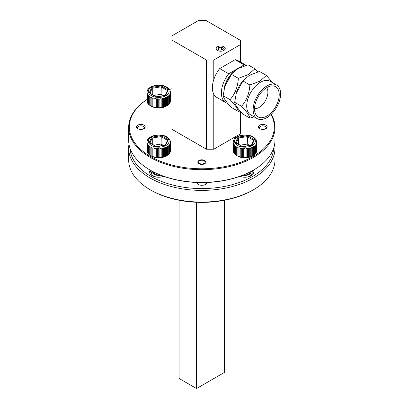<?xml version="1.0" encoding="UTF-8"?>
<svg xmlns="http://www.w3.org/2000/svg" width="409" height="409" viewBox="0 0 409 409"><rect width="100%" height="100%" fill="white"/><g stroke="black" fill="none" stroke-linecap="round" stroke-linejoin="round"><path stroke-width="0.61" d="M150.2 170.113A9.105 5.256 0 0 0 149.607 171.979A9.105 5.256 0 0 0 152.276 175.696A9.105 5.256 0 0 0 163.764 176.351M151.529 170.87A9.105 5.256 0 0 0 149.796 173.038M129.99 148.191A71.861 41.488 0 0 0 151.008 176.422A71.861 41.488 0 0 0 228.437 185.625A71.861 41.488 0 0 0 273.657 148.191M274.654 144.167A73.16 42.239 180 0 1 274.981 148.15A73.16 42.239 180 0 1 229.817 187.174A73.16 42.239 180 0 1 150.093 178.017A73.16 42.239 180 0 1 128.661 148.15A73.16 42.239 180 0 1 128.988 144.167M253.554 189.699L252.634 190.231A71.861 41.488 180 0 1 151.008 190.231L150.093 189.699A73.16 42.239 0 0 0 253.554 189.699A73.16 42.239 0 0 0 274.981 159.832L274.981 148.15M196.632 182.47A5.205 3.006 0 0 0 198.145 184.413L198.145 184.413A5.205 3.006 0 0 0 205.502 184.413A5.205 3.006 0 0 0 207.015 182.47M197.542 182.506A4.356 2.515 0 0 0 197.465 182.976A4.356 2.515 0 0 0 198.467 184.582M151.008 190.231L150.088 189.699A73.16 42.239 0 0 0 150.093 189.699M239.878 176.351A9.105 5.256 0 0 0 249.224 176.611A9.105 5.256 0 0 0 254.035 171.979A9.105 5.256 0 0 0 253.447 170.113M128.661 148.15L128.661 159.832A73.16 42.239 0 0 0 150.088 189.699M196.535 202.271L196.535 388.55L179.06 378.463L179.06 200.246M196.535 388.55L224.582 372.354L224.582 200.246M205.175 184.582A4.356 2.515 0 0 0 206.177 182.976A4.356 2.515 0 0 0 206.1 182.506M253.851 173.038A9.105 5.256 0 0 0 252.118 170.87M265.027 129.07A3.252 1.876 -0 0 0 265.088 126.381A3.252 1.876 -0 0 0 260.487 126.381A3.252 1.876 -0 0 0 260.492 129.034A3.252 1.876 -0 0 0 260.548 129.07M265.661 126.713L265.088 126.381L265.661 126.713A4.064 2.347 180 0 1 266.78 127.92M258.8 127.92A4.064 2.347 180 0 1 259.914 126.713L260.487 126.381M143.094 129.07A3.252 1.876 -0 0 0 143.155 126.381A3.252 1.876 -0 0 0 138.559 126.381A3.252 1.876 -0 0 0 138.559 129.034A3.252 1.876 -0 0 0 138.62 129.07M143.728 126.713L143.155 126.381L143.728 126.713A4.064 2.347 180 0 1 144.847 127.92M136.867 127.92A4.064 2.347 180 0 1 137.981 126.713L138.559 126.381M147.005 99.51A72.511 41.861 0 0 0 152.424 157.557A72.511 41.861 0 0 0 253.094 156.514A72.511 41.861 0 0 0 271.065 114.489M171.933 88.768A72.511 41.861 0 0 0 169.418 89.459M271.32 114.244A73.16 42.239 180 0 1 274.981 127.439A73.16 42.239 180 0 1 253.554 157.307A73.16 42.239 180 0 1 173.825 166.463A73.16 42.239 180 0 1 128.661 127.439A73.16 42.239 180 0 1 147.005 99.469M128.661 127.439L128.661 140.185A73.16 42.239 0 0 0 150.088 170.052L150.548 170.318A72.511 41.861 180 0 0 253.094 170.318L253.554 170.052A73.16 42.239 0 0 0 274.981 140.185L274.981 127.439M204.648 160.476A3.998 2.311 0 0 0 200.292 159.975A3.998 2.311 0 0 0 197.823 162.107A3.998 2.311 0 0 0 198.994 163.743A3.998 2.311 0 0 0 203.355 164.244A3.998 2.311 0 0 0 205.824 162.107A3.998 2.311 0 0 0 204.648 160.476M265.87 125.134A4.356 2.515 0 0 0 261.121 124.587A4.356 2.515 0 0 0 258.432 126.913A4.356 2.515 0 0 0 259.71 128.692A4.356 2.515 0 0 0 264.454 129.234A4.356 2.515 0 0 0 267.143 126.913A4.356 2.515 0 0 0 265.87 125.134M143.937 125.134A4.356 2.515 0 0 0 139.188 124.587A4.356 2.515 0 0 0 136.499 126.913A4.356 2.515 0 0 0 137.777 128.692A4.356 2.515 0 0 0 142.521 129.234A4.356 2.515 0 0 0 145.21 126.913A4.356 2.515 0 0 0 143.937 125.134M223.897 46.733A4.55 2.628 0 0 0 218.933 46.161A4.55 2.628 0 0 0 216.126 48.589A4.55 2.628 0 0 0 217.455 50.45A4.55 2.628 0 0 0 222.419 51.018A4.55 2.628 0 0 0 225.226 48.589A4.55 2.628 0 0 0 223.897 46.733M213.779 94.188L213.779 149.213L240.451 133.815L240.451 111.386M213.779 149.213L206.422 149.213L206.422 60.005L213.779 60.005L240.451 44.612L240.451 40.363L205.962 20.45L198.605 20.45L171.933 35.849L171.933 40.097L206.422 60.005M171.933 40.097L171.933 129.3L206.422 149.213M150.088 170.052A73.16 42.239 0 0 0 253.554 170.052L253.094 170.318M213.779 60.005L213.779 79.612M240.451 62.025L240.451 44.612M222.532 47.521A2.628 1.518 0 0 0 221.356 47.127A2.628 1.518 0 0 0 218.815 47.521A2.628 1.518 0 0 0 218.135 48.983A2.628 1.518 0 0 0 218.815 49.663A2.628 1.518 0 0 0 219.996 50.056A2.628 1.518 0 0 0 222.532 49.663A2.628 1.518 0 0 0 223.212 48.201A2.628 1.518 0 0 0 222.532 47.521M222.532 49.663L223.212 48.201L221.356 47.127L218.815 47.521L218.135 48.983L218.764 49.601M223.841 46.764A4.473 2.582 0 0 0 217.511 46.764A4.473 2.582 0 0 0 217.511 50.419A4.473 2.582 0 0 0 223.841 50.419A4.473 2.582 0 0 0 223.841 46.764M218.815 49.642L218.815 47.521M221.356 50.056L221.356 47.127M199.526 163.436A3.252 1.876 0 0 0 204.122 163.436A3.252 1.876 0 0 0 204.122 160.783L204.648 161.09L204.122 160.783A3.252 1.876 0 0 0 199.526 160.783A3.252 1.876 0 0 0 199.526 163.436M266.417 75.435L259.51 71.447L249.526 75.241L243.892 79.821A19.182 11.074 120 0 0 236.341 92.904L234.679 102.337C235.201 104.97 237.961 108.896 242.956 114.116L249.863 118.104C249.342 115.471 246.581 111.545 241.586 106.33C246.581 100.512 249.337 93.4 249.863 84.995L259.848 81.202L266.417 75.435L272.491 82.644M240.098 110.987L238.355 111.458C237.833 108.825 235.073 104.903 230.078 99.684C235.073 93.865 237.828 86.754 238.355 78.349L248.34 74.556L254.909 68.794L257.767 71.923M244.638 79.044L242.956 81.008L236.192 93.41M254.101 116.851L249.863 118.104M276.581 85.006L270.144 81.289A19.407 11.207 120 0 0 260.441 82.25A19.407 11.207 120 0 0 247.757 99.351A19.407 11.207 120 0 0 250.732 114.909L257.174 118.625A19.407 11.207 120 0 0 266.878 117.664A19.407 11.207 120 0 0 279.557 100.558A19.407 11.207 120 0 0 276.581 85.006A19.407 11.207 120 0 0 266.878 85.967A19.407 11.207 120 0 0 254.199 103.068A19.407 11.207 120 0 0 257.174 118.625M279.224 94.689A17.459 10.082 -60 0 1 271.602 112.255A17.459 10.082 -60 0 1 258.145 116.933A17.459 10.082 -60 0 1 254.531 108.942A17.459 10.082 -60 0 1 262.154 91.371A17.459 10.082 -60 0 1 275.605 86.693A17.459 10.082 -60 0 1 279.224 94.689M266.642 87.7A12.49 7.209 -60 0 1 267.89 92.204A12.49 7.209 -60 0 1 263.422 103.651A12.49 7.209 -60 0 1 254.536 108.671M254.909 68.794L248.002 64.806L238.018 68.6L232.384 73.18A19.182 11.074 120 0 0 224.832 86.258L223.171 95.696C223.692 98.329 226.453 102.255 231.448 107.47L238.355 111.458M233.13 72.403L231.448 74.361L224.684 86.769M227.787 103.405A21.242 12.265 -60 0 1 225.783 102.618A21.242 12.265 -60 0 1 221.387 92.894A21.242 12.265 -60 0 1 228.692 73.794L219.694 68.6A21.242 12.265 -60 0 0 212.389 87.7A21.242 12.265 -60 0 0 216.79 97.429L225.783 102.618M224.076 89.193A17.633 10.179 -60 0 1 234.541 71.064M246.024 65.343A21.242 12.265 -60 0 0 244.122 64.883L235.124 59.688A21.242 12.265 -60 0 1 238.033 60.629L246.141 65.312M244.122 64.883L228.692 73.794M235.124 59.688L219.694 68.6M242.956 81.008L249.863 84.995M234.679 102.337L241.586 106.33M231.448 74.361L238.355 78.349M223.171 95.696L230.078 99.684M233.299 141.407L233.227 142.214A11.708 6.759 180 0 1 233.288 141.56L233.524 140.573C234.935 135.282 246.867 133.048 252.941 136.867C255.001 138.094 256.208 139.587 256.555 141.356M233.288 141.56L233.334 141.279M233.227 142.22L233.294 151.468A11.708 6.759 0 0 0 233.473 152.122L233.856 152.879M252.736 155.773L252.736 147.281A11.708 6.759 180 0 1 251.842 147.695L251.842 156.192A11.708 6.759 0 0 0 252.736 155.773L252.292 156.049A10.404 6.007 180 0 1 237.573 156.049L236.653 155.517A11.708 6.759 0 0 0 237.072 155.747L237.072 147.25A11.708 6.759 180 0 1 236.653 147.02A11.708 6.759 180 0 1 236.259 146.78L235.477 145.895L235.441 146.197A11.708 6.759 180 0 1 234.812 145.64L234.224 144.97A11.708 6.759 180 0 1 233.81 144.351L233.473 143.625A11.708 6.759 180 0 1 233.294 142.971M236.259 146.78L236.259 155.277A11.708 6.759 0 0 0 236.653 155.517L237.573 156.049M234.812 145.64L234.812 154.137A11.708 6.759 0 0 0 235.441 154.694L236.295 155.297M233.81 144.351L233.81 152.848A11.708 6.759 0 0 0 234.224 153.467L234.858 154.162M233.273 150.752L233.34 151.504M233.473 152.122L233.473 143.625M234.224 153.467L234.224 144.97M235.441 154.694L235.441 146.197M238.084 147.721L238.084 156.218A11.708 6.759 0 0 0 239.045 156.581L239.045 148.084A11.708 6.759 180 0 1 238.084 147.721L237.102 146.949L237.072 147.25M240.206 148.426L240.206 156.923A11.708 6.759 0 0 0 241.279 157.158L241.279 148.661A11.708 6.759 180 0 1 240.206 148.426L240.226 148.119L239.066 147.777L239.045 148.084M242.537 148.856L242.537 157.353A11.708 6.759 0 0 0 243.672 157.455L243.672 148.963A11.708 6.759 180 0 1 242.537 148.856L242.547 148.549L241.29 148.355L241.279 148.661M244.971 148.999L244.971 157.496A11.708 6.759 0 0 0 246.116 157.46L246.116 148.968A11.708 6.759 180 0 1 244.971 148.999L244.971 148.692L243.672 148.651L243.672 148.963M247.404 148.85L247.404 157.342A11.708 6.759 0 0 0 248.514 157.174L248.514 148.677A11.708 6.759 180 0 1 247.404 148.85L247.394 148.539L246.111 148.656L246.116 148.968M249.725 148.406L249.725 156.903A11.708 6.759 0 0 0 250.753 156.601L250.753 148.104A11.708 6.759 180 0 1 249.725 148.406L249.71 148.099L248.498 148.37L248.514 148.677M253.657 146.749L253.657 155.246A11.708 6.759 0 0 0 254.378 154.73L254.378 146.233A11.708 6.759 180 0 1 253.657 146.749L253.621 146.448L252.736 147.281M255.088 145.604L255.088 154.096A11.708 6.759 0 0 0 255.61 153.508L255.61 145.011A11.708 6.759 180 0 1 255.088 145.604L254.378 146.233M256.075 144.311L256.075 152.808A11.708 6.759 0 0 0 256.371 152.163L256.371 143.666A11.708 6.759 180 0 1 256.075 144.311L255.61 145.011M256.576 142.925L256.576 151.422A11.708 6.759 0 0 0 256.637 150.757L256.637 142.266A11.708 6.759 180 0 1 256.576 142.925L256.371 143.666M251.494 171.213A7.285 4.208 180 0 1 252.215 173.038A7.285 4.208 180 0 1 246.085 177.189M243.779 177.189A7.285 4.208 180 0 1 240.201 176.233M242.88 175.221A5.982 3.456 0 0 0 250.87 171.55M250.134 171.933L250.134 171.979A5.205 3.006 180 0 1 243.692 174.894M256.325 152.199L256.576 151.422M255.569 153.533L256.075 152.808M254.342 154.75L255.088 154.096M253.161 155.543L253.657 155.246M250.753 156.601L251.842 156.192M248.514 157.174L249.725 156.903M246.116 157.46L247.404 157.342M243.672 148.651L243.672 157.47L244.971 157.496M242.547 157.363L241.29 157.168L241.29 148.355M239.045 156.581L240.206 156.923M237.072 155.747L238.084 156.218M251.842 147.695L251.816 147.393L250.727 147.802L250.753 148.104M256.525 141.233L256.637 142.266M256.008 139.858L256.346 140.584M249.643 145.425L247.287 144.07L247.481 135.686L254.449 139.709L253.728 140.353M238.493 144.213L238.493 137.997L237.961 137.158L247.481 135.686M247.287 144.07L240.155 145.169M254.449 139.709L251.903 145.205L251.371 145.43M236.136 143.073L235.41 142.654L237.961 137.158M251.903 145.205L242.578 146.79L235.41 142.654M256.53 151.458L256.53 142.639M256.034 152.833L256.034 144.019M255.047 154.121L255.047 145.307M253.621 155.262L253.621 146.448M251.816 156.207L251.816 147.393M249.71 156.918L249.71 148.099M247.394 157.358L247.394 148.539M239.066 156.596L239.066 147.777M237.102 155.763L237.102 146.949M235.477 154.714L235.477 145.895M234.265 153.493L234.265 144.679M233.519 152.153L233.519 143.339M166.519 105.997L166.519 97.5A11.708 6.759 180 0 1 165.625 97.92L165.625 106.417A11.708 6.759 0 0 0 166.519 105.997L166.069 106.268A10.404 6.007 180 0 1 151.356 106.268L150.435 105.737A11.708 6.759 0 0 0 150.849 105.967L150.849 97.47A11.708 6.759 180 0 1 150.435 97.245A11.708 6.759 180 0 1 150.037 97.005L150.077 96.703L149.254 96.12L149.219 96.417A11.708 6.759 180 0 1 148.595 95.859L148.002 95.195A11.708 6.759 180 0 1 147.593 94.571L147.255 93.85A11.708 6.759 180 0 1 147.076 93.191L147.005 92.444A11.708 6.759 180 0 1 147.066 91.78L147.306 90.793C148.712 85.501 160.645 83.267 166.719 87.091C168.779 88.313 169.986 89.806 170.333 91.575M147.066 91.78L147.112 91.498M147.056 100.977L147.056 92.158L147.122 101.723M150.037 97.005L150.037 105.496A11.708 6.759 0 0 0 150.435 105.737L151.356 106.268M148.595 95.859L148.595 104.356A11.708 6.759 0 0 0 149.219 104.914L150.077 105.517M147.593 94.571L147.593 103.068A11.708 6.759 0 0 0 148.002 103.687L148.636 104.382M147.076 93.191L147.076 101.688A11.708 6.759 0 0 0 147.255 102.342L147.639 103.099M147.255 102.342L147.255 93.85M148.002 103.687L148.002 95.195M149.219 104.914L149.219 96.417M151.862 97.945L151.862 106.442A11.708 6.759 0 0 0 152.828 106.8L152.828 98.308A11.708 6.759 180 0 1 151.862 97.945L151.892 97.639L150.88 97.168L150.849 97.47M153.983 98.646L153.983 107.143A11.708 6.759 0 0 0 155.057 107.378L155.057 98.886A11.708 6.759 180 0 1 153.983 98.646L154.009 98.339L152.848 98.002L152.828 98.308M156.315 99.08L156.315 107.572A11.708 6.759 0 0 0 157.45 107.679L157.45 99.182A11.708 6.759 180 0 1 156.315 99.08L156.33 98.768L155.072 98.574L155.057 98.886M158.748 99.223L158.748 107.715A11.708 6.759 0 0 0 159.899 107.685L159.899 99.188A11.708 6.759 180 0 1 158.748 99.223L158.753 98.912L157.455 98.871L157.45 99.182M161.182 99.07L161.182 107.567A11.708 6.759 0 0 0 162.291 107.393L162.291 98.896A11.708 6.759 180 0 1 161.182 99.07L161.177 98.758L159.893 98.876L159.899 99.188M163.508 98.63L163.508 107.122A11.708 6.759 0 0 0 164.53 106.826L164.53 98.329A11.708 6.759 180 0 1 163.508 98.63L163.493 98.324L162.276 98.589L162.291 98.896M167.434 96.969L167.434 105.466A11.708 6.759 0 0 0 168.16 104.949L168.16 96.452A11.708 6.759 180 0 1 167.434 96.969L167.404 96.667L166.483 97.199L166.519 97.5M168.871 95.824L168.871 104.321A11.708 6.759 0 0 0 169.392 103.728L169.392 95.231A11.708 6.759 180 0 1 168.871 95.824L168.16 96.452M169.858 94.53L169.858 103.027A11.708 6.759 0 0 0 170.154 102.388L170.154 93.891A11.708 6.759 180 0 1 169.858 94.53L169.392 95.231M170.359 93.15L170.359 101.647A11.708 6.759 0 0 0 170.42 100.982L170.42 92.485A11.708 6.759 180 0 1 170.359 93.15L170.154 93.891M170.108 102.419L170.359 101.647M169.346 103.758L169.858 103.027M168.119 104.975L168.871 104.321M166.944 105.762L167.434 105.466M164.53 106.826L165.625 106.417M162.291 107.393L163.508 107.122L163.493 98.324M159.899 107.685L161.182 107.567L161.177 98.758M158.753 107.731L157.455 107.69L157.455 98.871M155.072 98.574L155.072 107.393L156.315 107.572M152.828 106.8L153.983 107.143M150.849 105.967L151.862 106.442M165.625 97.92L165.599 97.613L164.505 98.022L164.53 98.329M170.302 91.452L170.42 92.485M169.786 90.077L170.124 90.803M163.421 95.65L161.069 94.29L161.264 85.905L168.232 89.929L167.506 90.573M152.276 94.433L152.276 88.216L151.744 87.378L161.264 85.905M161.069 94.29L153.937 95.394M168.232 89.929L165.681 95.425L165.149 95.65M149.919 93.293L149.193 92.874L151.744 87.378M165.681 95.425L156.356 97.01L149.193 92.874M170.313 101.677L170.313 92.863M169.812 103.058L169.812 94.239M168.83 104.341L168.83 95.527M167.404 105.486L167.404 96.667M165.599 106.432L165.599 97.613M152.848 106.815L152.848 98.002M150.88 105.982L150.88 97.168M149.254 104.934L149.254 96.12M148.048 103.712L148.048 94.898M147.301 102.373L147.301 93.559M147.082 141.407L147.005 142.214A11.708 6.759 180 0 1 147.066 141.56L147.306 140.573C148.712 135.282 160.645 133.048 166.719 136.867C168.779 138.094 169.986 139.587 170.333 141.356M147.066 141.56L147.112 141.279M147.005 142.22L147.076 151.468A11.708 6.759 0 0 0 147.255 152.122L147.639 152.879M166.519 155.773L166.519 147.281A11.708 6.759 180 0 1 165.625 147.695L165.625 156.192A11.708 6.759 0 0 0 166.519 155.773L166.069 156.049A10.404 6.007 180 0 1 151.356 156.049L150.435 155.517A11.708 6.759 0 0 0 150.849 155.747L150.849 147.25A11.708 6.759 180 0 1 150.435 147.02A11.708 6.759 180 0 1 150.037 146.78L149.254 145.895L149.219 146.197A11.708 6.759 180 0 1 148.595 145.64L148.002 144.97A11.708 6.759 180 0 1 147.593 144.351L147.255 143.625A11.708 6.759 180 0 1 147.076 142.971M150.037 146.78L150.037 155.277A11.708 6.759 0 0 0 150.435 155.517L151.356 156.049M148.595 145.64L148.595 154.137A11.708 6.759 0 0 0 149.219 154.694L150.077 155.297M147.593 144.351L147.593 152.848A11.708 6.759 0 0 0 148.002 153.467L148.636 154.162M147.056 150.752L147.122 151.504M152.777 171.55A5.982 3.456 0 0 0 154.484 174.418A5.982 3.456 0 0 0 160.768 175.221M157.562 177.189A7.285 4.208 180 0 1 153.564 176.013A7.285 4.208 180 0 1 151.427 173.038A7.285 4.208 180 0 1 152.153 171.213M159.95 174.894A5.205 3.006 180 0 1 155.031 174.101A5.205 3.006 180 0 1 153.508 171.979L153.508 171.933M147.255 152.122L147.255 143.625M148.002 153.467L148.002 144.97M149.219 154.694L149.219 146.197M151.862 147.721L151.862 156.218A11.708 6.759 0 0 0 152.828 156.581L152.828 148.084A11.708 6.759 180 0 1 151.862 147.721L151.892 147.419L150.88 146.949L150.849 147.25M153.983 148.426L153.983 156.923A11.708 6.759 0 0 0 155.057 157.158L155.057 148.661A11.708 6.759 180 0 1 153.983 148.426L154.009 148.119L152.848 147.777L152.828 148.084M156.315 148.856L156.315 157.353A11.708 6.759 0 0 0 157.45 157.455L157.45 148.963A11.708 6.759 180 0 1 156.315 148.856L156.33 148.549L155.072 148.355L155.057 148.661M158.748 148.999L158.748 157.496A11.708 6.759 0 0 0 159.899 157.46L159.899 148.968A11.708 6.759 180 0 1 158.748 148.999L158.753 148.692L157.455 148.651L157.45 148.963M161.182 148.85L161.182 157.342A11.708 6.759 0 0 0 162.291 157.174L162.291 148.677A11.708 6.759 180 0 1 161.182 148.85L161.177 148.539L159.893 148.656L159.899 148.968M163.508 148.406L163.508 156.903A11.708 6.759 0 0 0 164.53 156.601L164.53 148.104A11.708 6.759 180 0 1 163.508 148.406L163.493 148.099L162.276 148.37L162.291 148.677M167.434 146.749L167.434 155.246A11.708 6.759 0 0 0 168.16 154.73L168.16 146.233A11.708 6.759 180 0 1 167.434 146.749L167.404 146.448L166.483 146.979L166.519 147.281M168.871 145.604L168.871 154.096A11.708 6.759 0 0 0 169.392 153.508L169.392 145.011A11.708 6.759 180 0 1 168.871 145.604L168.16 146.233M169.858 144.311L169.858 152.808A11.708 6.759 0 0 0 170.154 152.163L170.154 143.666A11.708 6.759 180 0 1 169.858 144.311L169.392 145.011M170.359 142.925L170.359 151.422A11.708 6.759 0 0 0 170.42 150.757L170.42 142.266A11.708 6.759 180 0 1 170.359 142.925L170.154 143.666M163.447 176.233A7.285 4.208 180 0 1 159.863 177.189M170.108 152.199L170.359 151.422M169.346 153.533L169.858 152.808M168.119 154.75L168.871 154.096M166.944 155.543L167.434 155.246M164.53 156.601L165.625 156.192M162.291 157.174L163.508 156.903M159.899 157.46L161.182 157.342M157.45 157.455L158.748 157.496M155.072 148.355L155.072 157.168L156.315 157.353M152.828 156.581L153.983 156.923M150.849 155.747L151.862 156.218M165.625 147.695L165.599 147.393L164.505 147.802L164.53 148.104M170.302 141.233L170.42 142.266M169.786 139.858L170.124 140.584M163.421 145.425L161.069 144.07L161.264 135.686L168.232 139.709L167.506 140.353M152.276 144.213L152.276 137.997L151.744 137.158L161.264 135.686M161.069 144.07L153.937 145.169M168.232 139.709L165.681 145.205L165.149 145.43M149.919 143.073L149.193 142.654L151.744 137.158M165.681 145.205L156.356 146.79L149.193 142.654M170.313 151.458L170.313 142.639M169.812 152.833L169.812 144.019M168.83 154.121L168.83 145.307M167.404 155.262L167.404 146.448M165.599 156.207L165.599 147.393M163.493 156.918L163.493 148.099M161.177 157.358L161.177 148.539M157.455 157.47L157.455 148.651M152.848 156.596L152.848 147.777M150.88 155.763L150.88 146.949M149.254 154.714L149.254 145.895M148.048 153.493L148.048 144.679M147.301 152.153L147.301 143.339M252.292 136.933A10.404 6.007 0 0 0 237.573 136.933A10.404 6.007 0 0 0 237.573 145.43A10.404 6.007 0 0 0 252.292 145.43A10.404 6.007 0 0 0 252.292 136.933M253.692 140.333L247.287 136.637L238.493 137.997L236.218 142.899M166.069 87.153A10.404 6.007 0 0 0 151.356 87.153A10.404 6.007 0 0 0 151.356 95.65A10.404 6.007 0 0 0 166.069 95.65A10.404 6.007 0 0 0 166.069 87.153M167.47 90.553L161.069 86.856L152.276 88.216L150.001 93.119M166.069 136.933A10.404 6.007 0 0 0 151.356 136.933A10.404 6.007 0 0 0 151.356 145.43A10.404 6.007 0 0 0 166.069 145.43A10.404 6.007 0 0 0 166.069 136.933M167.47 140.333L161.069 136.637L152.276 137.997L150.001 142.899M205.885 183.881L205.885 182.511M197.757 183.881L197.757 182.511M199.526 160.783L198.948 161.115M251.458 145.144L253.769 140.159M242.496 146.529L251.586 145.123M235.927 142.731L242.506 146.529M147.082 91.631L147.005 92.439M165.236 95.369L167.552 90.384M149.704 92.95L156.289 96.749L165.369 95.348M165.236 145.144L167.552 140.159M149.704 142.731L156.289 146.529L165.369 145.123"/></g></svg>
